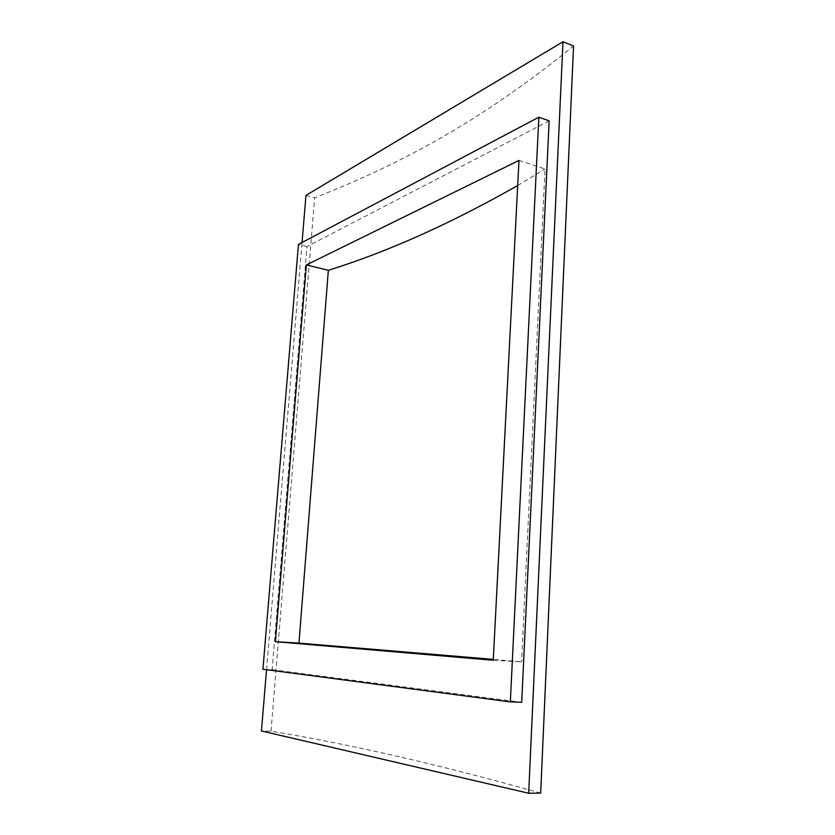 <?xml version="1.0" encoding="UTF-8"?>
<svg xmlns="http://www.w3.org/2000/svg" width="835" height="835" viewBox="0 0 835 835"><rect width="100%" height="100%" fill="white"/><g stroke="black" fill="none" stroke-linecap="round" stroke-linejoin="round"><path stroke-width="0.63" stroke-dasharray="4.17 3.13" d="M493.255 660.266L521.604 661.904L493.308 659.379M518.984 160.424L545.015 168.973L521.604 661.904M517.69 185.516L545.015 168.973M305.965 195.38L314.649 197.78C395.237 166.269 477.87 123.862 573.551 45.998M540.673 793.093C441.705 765.225 351.827 744.58 271.031 731.157L261.449 730.98M271.031 731.157L314.649 197.78M266.542 669.733L302.051 242.505M549.159 120.856L306.967 246.565L272.127 669.691L262.921 669.253M272.127 669.691L521.708 702.308M306.967 246.565L298.45 244.404"/><path stroke-width="1.25" d="M275.383 641.677L306.351 264.945L518.984 160.424L493.255 660.266L275.383 641.677L298.951 643.107L328.353 270.31C387.638 251.826 450.743 223.561 517.69 185.516M493.308 659.379L298.951 643.107M306.351 264.945L328.353 270.31M302.051 242.505L305.965 195.38L562.988 41.75L573.551 45.998L540.673 793.093L528.68 793.25L261.449 730.98L266.542 669.733M562.988 41.75L528.68 793.25M298.45 244.404L262.921 669.253L510.331 701.901L538.857 117.192L298.45 244.404M538.857 117.192L549.159 120.856L521.708 702.308L510.331 701.901"/></g></svg>
